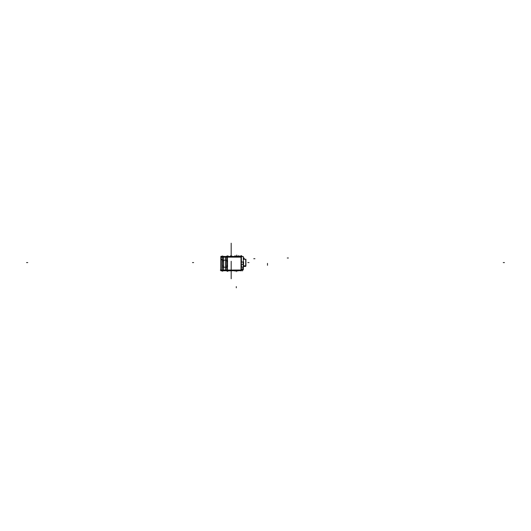 <?xml version="1.0" encoding="UTF-8"?>
<svg xmlns="http://www.w3.org/2000/svg" width="531" height="531" viewBox="0 0 531 531"><rect width="100%" height="100%" fill="white"/><g stroke="black" fill="none" stroke-linecap="round" stroke-linejoin="round"><path stroke-width="0.8" d="M243.523 262.294L243.523 261.551M243.683 262.367L243.317 262.367M243.61 262.294L243.563 263.436M243.483 262.294L243.483 266.283M243.523 267.027L243.523 266.283M241.426 256.506L241.844 256.559M245.169 265.918L243.636 266.104L245.169 265.905M221.215 256.5L223.597 256.446M240.277 256.825L220.816 256.506L241.419 256.5L241.419 270.677L241.021 270.677M220.816 256.5L241.419 256.825M229.611 256.5L222.277 256.5M239.813 256.5L241.419 256.506M220.816 256.825L220.816 270.677L241.419 270.677M221.215 270.677L222.416 270.677M222.277 270.677L227.48 270.724M241.572 256.486L241.572 256.008L240.47 256.267M241.837 256.008L241.061 256.008M237.038 256.267L235.791 256.241M237.769 256.241L236.521 256.267M244.187 258.325L244.127 259.234L245.727 259.234L245.727 265.858L243.636 265.858L245.919 265.852L245.919 259.234L244.121 259.241L244.048 258.059L243.317 257.595L243.317 259.825L244.227 258.936L244.048 258.059L243.317 257.595L243.317 259.825L244.24 258.537L243.317 257.595L243.317 259.825L243.357 257.601M245.919 265.858L243.636 265.858L245.919 265.858M237.769 256.267L235.791 256.267M231.204 267.889L231.204 266.668L231.204 267.889M222.489 256.221L222.489 270.963M223.418 256.221L223.418 270.963M222.489 265.447L223.418 265.447M222.443 261.657L223.465 261.657L223.465 265.527L222.443 265.527L222.443 261.657M223.418 261.73L222.489 261.73M241.426 256.234L241.426 270.252M243.317 262.254L243.629 262.407M243.523 266.204L243.523 262.367L243.523 266.204M243.523 263.436L243.523 262.314M243.317 266.462L245.694 266.456L245.694 265.858M244.977 266.243L245.116 265.858M245.441 265.858L245.441 266.462M241.021 270.963L241.021 256.221M221.208 270.963L221.208 256.221L221.208 270.963M221.215 259.015L222.416 260.217M227.348 260.223L222.277 260.223M220.816 270.359L241.419 270.359M221.208 270.1L241.021 270.1L221.208 270.1M241.021 257.084L221.208 257.084L241.021 257.084M241.419 257.13L220.816 257.13M220.816 257.084L240.277 257.084M229.611 256.453L240.058 256.453M242.103 270.04L220.816 270.053M240.277 270.359L220.816 270.677M240.277 270.1L241.399 270.1M227.487 270.883L227.487 260.25L227.487 270.883M227.208 260.223L227.48 260.502M227.208 267.186L227.48 266.914M227.348 267.193L222.277 267.193M240.258 270.677L231.795 270.677M226.558 256.221L226.558 270.963M227.487 256.221L227.487 270.963M226.558 265.447L227.487 265.447M226.511 261.657L227.527 261.657L227.527 265.527L226.511 265.527L226.511 261.657M227.487 261.73L226.558 261.73M226.949 270.837L230.753 270.803L226.949 270.837M225.396 270.398L225.396 256.785L225.396 270.398M231.635 256.453L242.156 256.267M229.896 256.347L232.16 256.267M240.729 256.002L240.729 256.453L240.729 256.002M241.419 256.586L243.317 256.586L243.317 269.662L241.419 269.662M243.092 269.403L241.419 269.403L242.826 269.403L241.419 269.403L242.826 269.403L242.826 267.073L241.419 266.728L242.82 267.086M243.085 269.921L241.419 269.98L243.085 269.98M242.826 269.662L241.419 269.98L242.826 269.662M242.82 269.449L242.82 267.027L242.826 269.449M241.419 269.403L242.826 269.423L242.826 268.308M243.059 266.814L243.059 270.013L243.059 266.814M241.313 256.5L241.313 255.57M231.901 256.008L231.901 256.5M230.507 256.281L230.507 255.862M229.857 256.453L230.394 256.373M241.419 261.975L243.317 262.009M241.419 264.737L243.317 264.703M243.059 264.763L243.059 261.949M242.295 269.98L241.419 270.067L242.295 269.98M245.846 259.221L245.846 265.865M223.418 270.737L234.032 270.737M234.032 270.724L222.19 270.724M231.204 261.73L231.204 265.447L231.204 261.73M231.204 263.94L231.204 266.031L231.204 263.94M222.443 266.283L223.604 266.283M222.443 265.447L223.465 265.447M223.465 261.73L222.443 261.73M222.436 260.894L223.597 260.894M222.443 256.446L223.604 256.446M254.926 258.71L253.765 258.71L254.926 258.71M243.523 266.17L243.523 265.381M267.458 265.274L267.458 264.113M267.458 265.234L267.458 263.343M243.636 266.104L245.096 265.925L243.636 266.104M231.204 277.182L231.204 270.359L231.204 277.182M231.204 270.803L231.204 271.314M228.065 256.327L228.065 255.856M222.37 256.446L222.37 255.862M231.204 252.49L231.204 253.075L231.204 252.49M227.255 256.5L227.255 255.856M239.859 256.5L239.859 255.862M231.204 253.187L231.204 249.822L231.204 253.187M231.204 266.728L231.204 273.233L231.204 266.728M231.204 243.198L231.204 256.5L231.204 243.198M231.204 249.238L231.204 244.36L231.204 249.238M220.285 270.1L220.816 270.1L220.285 270.1M222.37 270.803L222.37 271.314M227.832 270.803L227.832 271.321M227.255 270.724L227.255 271.288M231.204 276.545L231.204 278.755L231.204 276.545M227.487 270.737L226.325 270.737M226.505 266.283L227.673 266.283M226.511 265.447L227.527 265.447M227.527 261.73L226.511 261.73M226.498 260.894L227.66 260.894M236.315 286.64L236.315 287.802L236.315 286.64M236.315 270.724L236.315 271.666L236.315 270.724M242.826 269.403L242.826 267.073M231.204 272.423L231.204 273L231.204 272.423M242.475 270.299L242.475 270.91M231.204 263.124L231.204 264.777L231.204 263.124M503.288 262.546L504.45 262.546L503.288 262.546M231.204 263.011L231.204 266.615L231.204 263.011M287.251 258.013L288.413 258.013L287.251 258.013M26.55 262.546L27.712 262.546L26.55 262.546M192.454 262.546L193.616 262.546L192.454 262.546M231.204 261.265L231.204 266.615L231.204 261.265M235.558 256.267L234.994 255.703M236.78 256.241L236.78 255.106L236.78 256.241M231.204 278.463L231.204 276.372L231.204 278.463M249.039 262.546L247.877 262.546L249.039 262.546M234.961 271.162L234.921 270.724M237.669 271.162L237.709 270.724M238.572 255.703L238.001 256.267M244.127 259.234L245.919 259.234L244.127 259.234"/></g></svg>
